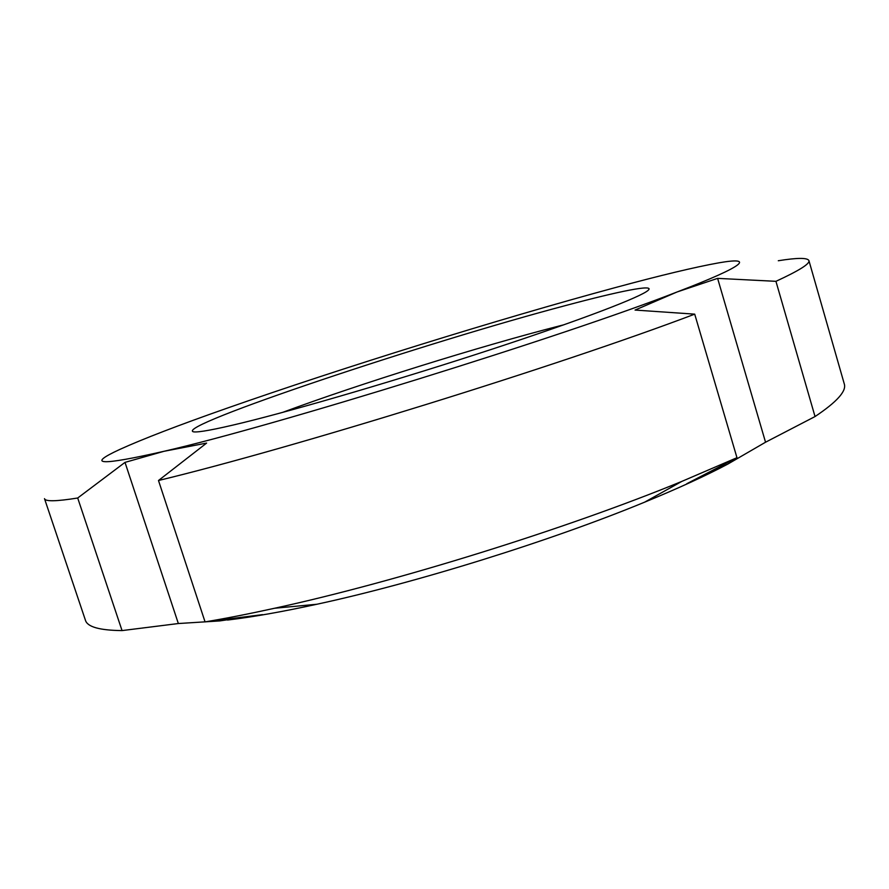 <?xml version="1.0" encoding="UTF-8"?>
<svg xmlns="http://www.w3.org/2000/svg" width="889" height="889" viewBox="0 0 889 889"><rect width="100%" height="100%" fill="white"/><g stroke="black" fill="none" stroke-linecap="round" stroke-linejoin="round"><path stroke-width="1.33" d="M565.804 305.494C619.3 291.181 654.893 283.958 648.303 290.181C642.036 296.526 582.317 319.54 492.528 349.021C402.895 378.458 298.237 409.218 242.453 422.82C214.549 429.598 198.247 432.599 193.524 431.832C172.944 426.72 427.798 341.865 565.804 305.494M564.037 324.752L560.214 325.718C480.093 346.221 358.634 384.126 282.513 412.429M85.444 620.278C87.366 626.901 99.568 630.345 122.049 630.59L77.699 498.007C56.263 501.44 45.206 501.652 44.506 498.651L85.444 620.278M122.049 630.59L178.345 623.533L219.683 620.922L262.488 614.643L205.059 621.9C225.95 618.4 249.131 613.855 274.601 608.254C396.216 581.851 566.649 528.766 681.741 481.438L736.97 457.702L694.709 314.15C559.559 365.446 292.481 448.256 158.486 480.505L205.059 621.9M158.486 480.505L206.604 443.089L163.965 451.301C272.567 426.564 566.537 335.331 677.062 291.981C747.093 265.189 753.961 256.71 718.912 262.822C695.387 267.011 660.66 275.323 614.721 287.747C499.674 318.829 340.776 368.224 226.539 408.373C178.433 425.264 142.873 438.944 119.871 449.401C85.6 465.158 100.29 465.792 163.965 451.301L125.005 462.38L77.699 498.007M736.97 457.702L686.786 483.716L727.847 464.069C705.733 475.771 678.007 488.461 644.681 502.152C550.791 540.879 416.152 582.817 316.873 604.253C282.035 611.832 252.254 617.099 227.54 620.044M778.297 260.744C797.244 257.699 807.456 257.643 808.912 260.566C810.179 263.677 799.2 270.589 775.941 281.324L717.612 278.368L677.062 291.981L635.057 310.061L694.709 314.15M775.941 281.324L815.035 416.552C836.949 401.906 846.695 391.027 844.283 383.926L808.912 260.566M727.847 464.069L765.54 442.222L815.035 416.552M717.612 278.368L765.54 442.222M125.005 462.38L178.345 623.533M644.681 502.152L681.741 481.438M316.873 604.253L274.601 608.254"/></g></svg>
